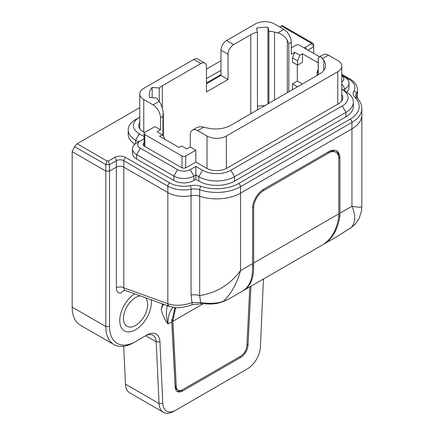 <?xml version="1.0" encoding="UTF-8"?>
<svg xmlns="http://www.w3.org/2000/svg" width="434" height="434" viewBox="0 0 434 434"><rect width="100%" height="100%" fill="white"/><g stroke="black" fill="none" stroke-linecap="round" stroke-linejoin="round"><path stroke-width="0.65" d="M287.324 92.659L287.324 40.443C285.382 36.668 282.198 34.15 277.765 32.881L274.548 32.083A21.57 12.456 0 0 0 268.906 31.183L267.957 27.239A28.275 16.324 0 0 0 256.494 28.156L257.443 32.1A21.57 12.456 0 0 0 250.776 34.72L233.628 44.621L226.559 40.541A7.893 4.557 120 0 0 220.982 50.203L220.982 75.418L206.47 83.795M277.765 32.881L283.831 29.382L274.532 24.011A13.676 7.899 0 0 0 255.187 24.011L226.559 40.541M164.415 139.026L164.415 137.735L162.186 134.73L159.582 136.233L179.112 147.511L181.716 146.003L186.832 148.96L190.271 146.974L190.271 134.947A10.524 6.076 -120 0 1 192.452 130.129L196.418 127.84C198.468 126.706 200.92 126.478 203.774 127.146L206.996 127.949A21.57 12.456 0 0 0 230.763 125.312L319.229 74.236A21.57 12.456 0 0 0 325.543 65.431A21.57 12.456 0 0 0 323.791 60.516L322.408 58.655L328.473 55.156A10.524 6.076 60 0 0 323.211 54.635L319.245 56.925C320.129 56.469 321.182 57.044 322.408 58.655M162.186 134.73L157.07 131.779L160.509 129.788L154.949 126.582L144.847 132.408A2.631 1.519 0 0 0 144.077 133.482A2.631 1.519 0 0 0 144.847 134.556L182.014 156.012A2.631 1.519 0 0 0 185.73 156.012L195.832 150.186L190.271 146.974M297.594 60.847L299.829 55.264L302.433 53.762L302.433 62.35L297.594 65.143L297.594 60.847L292.478 57.896L294.713 52.308L291.268 54.299L291.268 42.272A10.524 6.076 60 0 0 283.831 29.382M297.594 65.143L292.478 62.192L292.478 57.896M318.187 72.738L317.124 72.125L317.124 75.451M318.187 69.462L317.124 72.125M319.495 56.778L299.531 45.255A2.631 1.519 0 0 0 295.809 45.255L291.268 47.876M294.713 52.308L299.829 55.264M318.187 62.859L302.433 53.762M297.502 86.784L292.478 83.881L297.317 81.093L297.317 64.981M292.478 89.681L292.478 83.881M160.509 129.788L160.509 117.76A10.524 6.076 -120 0 0 153.072 104.876L159.132 101.377L157.748 99.516A21.57 12.456 0 0 1 156.853 98.079L149.741 97.504A28.275 16.324 0 0 1 149.291 94.601A28.275 16.324 0 0 1 152.166 87.429L159.278 87.999A21.57 12.456 0 0 1 162.316 85.791L200.893 63.521A7.893 4.557 -60 0 1 204.837 63.131A7.893 4.557 -60 0 1 206.47 66.744L206.47 91.959L228.051 79.503L228.051 54.288A7.893 4.557 -60 0 1 233.628 44.621M204.837 63.131L197.768 59.051A7.893 4.557 120 0 0 193.824 59.442L143.768 88.341A13.676 7.899 0 0 0 139.764 93.923A13.676 7.899 0 0 0 143.768 99.505L153.072 104.876M192.452 130.129A10.524 6.076 -120 0 1 197.709 130.65L207.013 136.021A13.676 7.899 0 0 0 226.358 136.021L337.771 71.691A13.676 7.899 0 0 0 341.775 66.109A13.676 7.899 0 0 0 337.771 60.527L328.473 55.156M144.077 143.036A3.684 2.127 0 0 0 143.025 144.5A3.684 2.127 0 0 0 144.104 146.025L181.271 167.486A3.684 2.127 0 0 0 186.479 167.486L195.832 162.083L195.832 150.186M160.509 117.76L162.951 116.355L163.244 112.08C162.408 107.67 161.036 104.1 159.132 101.377M318.301 74.773L318.301 58.324L319.245 56.925M257.443 109.91L257.443 32.1M268.906 103.292L268.906 31.183M159.278 101.572L159.278 87.999M302.335 83.99L297.317 81.093M287.324 40.443L288.832 43.677L291.268 42.272M318.301 58.324L318.193 59.138M228.051 79.503L220.982 75.418M267.957 103.84L267.957 27.239M264.892 105.608A28.275 16.324 0 0 0 257.443 106.363M152.166 97.699L152.166 87.429M175.672 307.668L172.878 320.921L176.296 386.472A8.946 5.165 120 0 0 178.141 390.144A8.946 5.165 120 0 0 182.611 389.705L240.599 356.222A8.946 5.165 120 0 0 246.913 345.703L249.805 286.89M178.141 390.144L177.023 389.504A8.946 5.165 -60 0 1 175.184 385.826L171.739 319.505M243.572 290.487L322.386 244.982C331.234 239.633 336.681 230.259 338.721 216.875A64.01 36.955 -120 0 0 338.797 213.859L338.797 158.757A14.203 8.203 120 0 0 335.856 152.253A14.203 8.203 120 0 0 328.755 152.958L263.72 190.504A14.203 8.203 120 0 0 253.678 207.897L253.678 263.004A64.01 36.955 60 0 1 253.597 266.02C254.004 277.993 250.662 286.147 243.572 290.487L243.002 290.802M253.597 266.02L252.534 265.402M252.523 268.234L252.507 266.118M252.561 262.364L252.561 208.542A15.781 9.114 -60 0 1 263.72 189.213L327.637 152.312A14.203 8.203 -60 0 1 334.739 151.607L335.856 152.253M250.928 286.245L248.026 345.133A10.524 6.076 -60 0 1 240.599 357.513L182.611 390.991A10.524 6.076 -60 0 1 177.349 391.511A10.524 6.076 -60 0 1 175.184 387.193L171.766 321.643L174.951 307.619M176.822 391.137A10.524 6.076 120 0 0 181.493 390.345L239.481 356.867A10.524 6.076 120 0 0 239.497 356.862L240.599 357.513M222.42 301.912L228.338 299.281L242.449 291.138C249.523 286.809 252.87 278.671 252.479 266.731A64.01 36.955 -120 0 0 252.561 263.65L252.561 208.542M338.77 215.682L339.833 216.295C337.782 229.646 332.341 238.993 323.509 244.337L322.945 244.651M263.72 189.213L328.755 151.667A15.781 9.114 -60 0 1 336.643 150.886A15.781 9.114 -60 0 1 339.914 158.112L339.914 213.219A64.01 36.955 60 0 1 339.833 216.295M338.797 158.757L338.797 157.466A15.781 9.114 120 0 0 336.068 150.598M163.244 304.158L161.204 309.409C162.582 315.23 164.866 320.108 168.05 324.035C167.741 317.221 169.374 311.661 172.938 307.364M161.204 309.409A39.456 22.78 120 0 0 162.587 303.919M263.682 278.878A18.412 10.633 120 0 0 263.286 282.084L260.416 347.086A18.412 10.633 -60 0 1 247.413 368.84L175.803 410.184A18.412 10.633 -60 0 1 162.799 403.441L159.929 341.753A18.412 10.633 120 0 0 146.925 335.01L135.565 341.569A36.825 21.261 -60 0 1 109.525 326.536L109.525 171.083L116.372 167.128L116.372 287.802C116.469 291.176 117.809 292.993 120.381 293.243L124.314 290.134M245.552 369.914L247.413 368.84L245.552 369.914A21.044 12.152 120 0 0 245.579 369.898M307.918 50.1L313.684 46.769L313.684 53.425M119.757 320.628A22.356 12.912 -60 0 1 134.654 293.802A22.356 12.912 120 0 0 119.757 320.628A22.356 12.912 120 0 0 124.39 330.865A22.356 12.912 -60 0 1 119.757 320.628M151.206 299.786A22.356 12.912 -60 0 1 142.678 323.699A22.356 12.912 -60 0 1 124.39 330.865A22.356 12.912 120 0 0 142.678 323.699A22.356 12.912 120 0 0 151.206 299.786M201.881 303.713A5.262 2.268 -82.5 0 1 201.848 303.713L211.445 304.039L217.098 303.409L222.403 301.923A5.262 4.394 -114.3 0 0 222.42 301.918A5.262 4.394 -114.3 0 0 223.239 301.408C231.165 293.905 236.931 283.635 240.528 270.594C230.172 284.541 216.561 292.879 199.689 295.603L199.694 196.222A10.524 6.076 0 0 0 191.058 195.707L191.058 295.087L192.012 302.644C182.936 305.726 174.88 306.089 167.839 303.735L123.815 287.802A5.262 3.038 -0 0 0 116.372 287.802M228.338 299.281L223.26 301.397M146.925 335.01L145.064 336.084A15.781 9.114 -60 0 1 152.958 335.303A15.781 9.114 -60 0 1 156.207 341.867L159.083 403.555A21.044 12.152 120 0 0 163.417 412.3A21.044 12.152 120 0 0 173.942 411.258L175.803 410.184L173.942 411.258M341.775 75.191L349.007 79.362A20.045 11.572 180 0 1 353.846 91.211A13.15 7.595 0 0 0 354.958 97.444A31.091 17.951 180 0 1 350.086 119.182L238.667 183.506A31.091 17.951 180 0 1 201.018 186.316A13.15 7.595 0 0 0 190.222 185.676A20.045 11.572 180 0 1 169.699 182.882L125.67 157.466A7.893 4.557 0 0 0 114.511 157.466L108.44 160.971L106.9 160.971L105.809 164.638L105.809 171.083L72.18 151.667L105.809 171.083L109.525 171.083L105.809 171.083L105.809 326.536A39.456 22.78 120 0 0 113.979 344.596A39.456 22.78 120 0 0 133.71 342.643L135.565 341.569L133.71 342.643M162.962 304.836A5.262 3.19 177.3 0 1 164.594 304.646M171.777 321.887L168.05 324.035C166.086 317.167 165.902 310.869 167.508 305.14M162.799 403.441L159.083 403.555L125.453 384.139A21.044 12.152 120 0 0 129.788 392.884L163.417 412.3M124.596 289.993L124.189 290.14L124.677 290.216L123.815 287.802L123.815 167.128A5.262 3.038 0 0 0 116.372 167.128L116.372 160.688A5.262 3.038 180 0 1 123.815 160.688L167.839 186.105A22.676 13.091 0 0 0 191.058 189.262A10.524 6.076 180 0 1 199.694 189.777A33.722 19.47 0 0 0 240.528 186.728L351.947 122.404A33.722 19.47 0 0 0 361.82 108.636C361.755 104.61 360.084 100.976 356.808 97.721L355.799 95.768A10.524 6.076 180 0 1 356.341 93.842A22.676 13.091 0 0 0 357.507 89.692C357.171 85.183 354.779 81.695 350.319 79.232A2.631 1.519 -60 0 0 349.007 79.362M169.835 306.556A5.262 3.537 -70 0 1 169.754 306.529A5.262 3.537 -70 0 1 167.839 303.735L167.839 192.55A22.676 13.091 0 0 0 191.058 195.707L191.058 189.262A2.631 0.678 79.1 0 0 190.222 185.676M124.672 290.216L169.754 306.529L176.112 307.69C178.168 308.01 186.17 307.082 191.947 304.744A5.262 1.014 -110.3 0 0 191.947 304.744A5.262 1.014 -110.3 0 0 192.012 302.644L200.633 302.471L199.694 295.597A10.524 6.076 180 0 0 191.058 295.087M191.947 304.744L201.848 303.713A5.262 2.268 -82.5 0 1 201.843 303.713A5.262 2.268 -82.5 0 1 200.633 302.471C209.177 303.936 216.712 303.578 223.239 301.408M169.699 182.882A2.631 1.519 120 0 0 167.839 186.105L167.839 192.55L123.815 167.128L167.839 192.55A22.676 13.091 0 0 0 191.058 195.707A10.524 6.076 0 0 1 199.694 196.222A33.722 19.47 0 0 0 240.528 193.173L351.947 128.844A33.722 19.47 0 0 0 361.82 115.081L361.82 206.768L359.113 207.343L351.947 206.269C355.728 215.042 355.592 222.067 351.535 227.335L337.316 236.367M351.399 227.47A5.262 1.248 -123.2 0 0 351.426 227.454A5.262 1.248 -123.2 0 0 351.535 227.335L355.717 223.694L351.426 227.454L337.641 236.177M339.914 213.219L351.947 206.269L351.947 128.844L240.528 193.173L240.528 186.728A2.631 1.519 60 0 0 238.667 183.506M357.507 89.692L357.507 96.136A22.676 13.091 0 0 1 357.236 98.155A22.676 13.091 0 0 0 357.507 96.136L357.507 98.447M113.979 344.596L80.35 325.18A39.456 22.78 -60 0 1 72.18 307.12L105.809 326.536L109.525 326.536M125.453 384.139L123.69 346.278M106.9 160.971L77.122 143.784L74.491 146.556L72.18 151.667L72.18 307.12M145.374 297.675A17.1 9.873 -60 0 1 143.404 317.607A17.1 9.873 -60 0 1 127.021 326.308A17.1 9.873 -60 0 1 123.478 318.48A17.1 9.873 -60 0 1 140.486 295.907M279.55 26.913L282.371 25.655L312.914 43.286L313.684 44.621L313.684 46.769C313.527 45.429 312.648 44.501 311.053 43.991L304.977 47.501A2.631 1.519 60 0 1 306.496 49.275M108.44 160.971L109.525 164.638L116.372 160.688A2.631 1.519 60 0 0 114.511 157.466M312.914 43.286L311.053 43.102L311.053 43.991M77.122 143.784L139.764 107.616M206.47 69.104L220.982 60.727M342.963 90.022L344.878 88.921A14.203 8.203 0 0 0 349.039 83.122L349.039 87.543A14.203 8.203 180 0 1 346.598 92.138M353.352 102.061L353.352 106.487A25.253 14.577 180 0 1 345.958 116.795L234.539 181.124A25.253 14.577 180 0 1 198.826 181.124L195.832 179.394L193.917 180.501A14.203 8.203 180 0 1 173.828 180.501L136.667 159.045A14.203 8.203 180 0 1 132.506 153.245L132.506 148.819A14.203 8.203 0 0 0 136.667 154.618L173.828 176.074A14.203 8.203 0 0 0 193.917 176.074L195.832 174.967L198.826 176.698A25.253 14.577 0 0 0 234.539 176.698L345.958 112.373A25.253 14.577 0 0 0 353.352 102.061A25.253 14.577 0 0 0 345.958 91.753L342.236 89.605A19.991 11.544 180 0 1 342.236 105.929L230.817 170.253A19.991 11.544 180 0 1 202.548 170.253L195.832 166.379L195.832 179.394M134.941 144.224A25.253 14.577 180 0 1 128.193 134.301L128.193 129.875A25.253 14.577 0 0 0 135.587 140.187L138.582 141.913M195.832 166.379L190.195 169.629A8.946 5.165 180 0 1 177.549 169.629L140.383 148.173A8.946 5.165 180 0 1 140.383 140.871L144.077 138.739M144.077 136.498L139.309 133.743A19.991 11.544 180 0 1 139.309 117.419L139.764 117.153M206.47 78.641L220.982 70.265M139.309 117.419L135.587 119.567A25.253 14.577 0 0 0 128.193 129.875M344.878 77.323L341.775 75.532L344.878 77.323A14.203 8.203 0 0 1 349.039 83.122M341.775 75.57A8.946 5.165 180 0 1 341.775 82.075M140.383 140.871L136.667 143.019A14.203 8.203 0 0 0 132.506 148.819M345.958 91.753L341.775 89.339M139.764 122.426A14.729 8.506 0 0 0 138.712 125.475A14.729 8.506 0 0 0 143.025 131.594L144.658 132.533M220.982 74.561L206.47 82.937M195.832 162.083L206.269 168.104A14.729 8.506 0 0 0 227.101 168.104L338.515 103.78A14.729 8.506 0 0 0 342.827 97.661A14.729 8.506 0 0 0 341.775 94.612M350.086 119.182A2.631 1.519 60 0 1 351.947 122.404L351.947 128.844A33.722 19.47 0 0 0 361.82 115.081L361.82 108.636M201.018 186.316A2.631 1.08 108.6 0 0 199.694 189.777L199.694 196.222A33.722 19.47 0 0 0 240.528 193.173L240.528 270.594L252.561 263.65M125.67 157.466A2.631 1.519 120 0 0 123.815 160.688L123.815 167.128A5.262 3.038 0 0 0 116.372 167.128L109.525 171.083L109.525 164.638L105.809 164.638L74.491 146.556M143.768 132.023L143.768 99.505M207.013 168.506L207.013 136.021M197.709 130.65L203.774 127.146M162.951 135.761L162.951 116.355M288.832 91.786L288.832 43.677M274.548 100.032L274.548 32.083M323.791 70.351L323.791 60.516M200.893 63.521L193.824 59.442M250.776 113.757L250.776 34.72M226.358 168.506L226.358 136.021M337.771 104.209L337.771 71.691M162.316 108.202L162.316 85.791M185.73 167.817L185.73 156.012M144.847 146.459L144.847 134.556M182.014 167.817L182.014 156.012M228.051 54.288L220.982 50.203M172.878 320.921L171.761 320.281M328.755 152.958L327.637 152.312M263.72 190.504L262.657 189.886M253.678 207.897L252.61 207.284M176.296 386.472L175.184 385.826M172.895 321.241L203.014 303.849M338.797 213.859L253.678 263.004M246.973 344.525L248.026 345.133M181.493 390.345L182.611 390.991M338.797 157.466L339.914 158.112M159.929 341.753L156.207 341.867L145.645 335.77M304.977 47.501A7.893 4.557 0 0 0 304.256 47.984M353.846 91.211A2.631 2.04 30.1 0 1 356.341 93.842L356.341 97.183M354.958 97.444A2.631 1.855 -45.3 0 1 356.808 97.721M281.281 25.915L311.053 43.102M198.826 181.124L198.826 176.698L202.548 170.253M135.587 143.719L135.587 140.187L139.309 133.743M344.878 91.129L344.878 88.921L341.775 83.55M136.667 159.045L136.667 154.618L140.383 148.173M173.828 180.501L173.828 176.074L177.549 169.629M193.917 180.501L193.917 176.074L190.195 169.629M234.539 181.124L234.539 176.698L230.817 170.253M345.958 116.795L345.958 112.373L342.236 105.929M144.061 146.003L144.077 144.755M139.764 128.735L139.764 93.923M341.775 100.921L341.775 66.109M144.077 146.014L144.077 133.482M163.352 136.303L163.352 113.551M318.187 74.838L318.187 59.176M337.592 236.204L323.509 244.337M361.82 206.774L361.446 211.184L359.249 218.204L355.717 223.694M341.775 74.301L350.319 79.232"/></g></svg>
